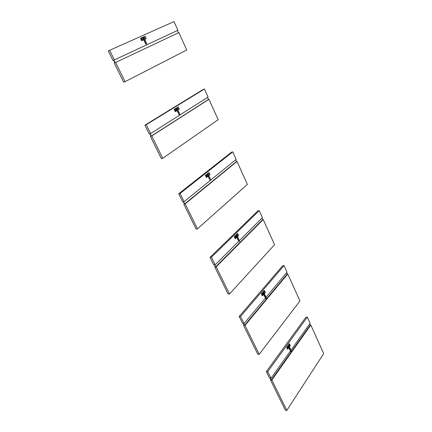 <?xml version="1.0" encoding="UTF-8"?>
<svg xmlns="http://www.w3.org/2000/svg" width="432" height="432" viewBox="0 0 432 432"><rect width="100%" height="100%" fill="white"/><g stroke="black" fill="none" stroke-linecap="round" stroke-linejoin="round"><path stroke-width="0.65" d="M178.34 108.567L178.168 108.205L177.86 108.826L178.34 108.567L177.941 108.815M178.168 108.205L178.308 108.578M176.85 108.902L176.413 107.93L178.211 106.915L176.407 107.962M175.241 109.663L176.726 109.129L179.231 114.912L176.693 109.15L175.241 109.663L175.592 110.403L176.807 110.057L179.204 114.901L176.823 110.095M175.246 109.631L177.314 108.74L178.454 111.121M179.199 114.901L176.807 110.057L176.159 110.225M176.321 109.091L175.964 108.335L174.512 109.231L175.592 111.51L177.034 110.608L175.214 111.667L174.123 109.372L175.581 108.443M180.02 114.469L179.393 114.836L180.031 114.437L177.314 108.74M264.605 292.081L264.47 291.789L264.233 292.464M264.562 291.762L264.573 292.081M263.747 293.393L263.023 291.865L264.103 290.569M262.278 294.03L263.785 293.917L265.961 298.528L263.752 293.933L262.278 294.03L262.559 294.629L263.79 294.608L265.745 298.544L263.801 294.635M262.278 293.998L262.742 293.458L264.206 293.366L265.151 295.31M263.741 294.565L262.656 294.629M262.559 294.629L263.774 294.592M262.186 295.709L262.559 295.699L262.192 295.72L261.317 293.841L262.402 292.567M263.779 294.608L265.739 298.544L266.42 297.983L264.227 293.393L263.752 293.933L264.238 293.377M113.033 60.539L113.6 60.275L114.853 62.818L115.123 62.694L178.405 32.837L177.363 30.537L177.914 30.272L174.004 21.6L109.636 50.301L108.313 50.96L113.033 60.539L114.367 59.908L109.636 50.301M115.123 62.694L113.87 60.145L177.363 30.537M114.286 63.088L123.736 82.258L125.075 81.68L115.619 62.462L114.853 62.818M125.075 81.68L186.743 49.999L178.897 32.605L178.405 32.837M115.619 62.462L178.897 32.605M114.367 59.908L177.914 30.272M113.87 60.145L113.6 60.275M150.606 133.569L208.057 97.103L204.417 89.03L203.04 89.548L144.887 125.172L149.245 134.017L150.606 133.569L146.243 124.702L144.887 125.172M149.823 133.828L150.979 136.172L151.254 136.085L208.472 99.452L207.554 97.421M151.254 136.085L150.098 133.736M146.243 124.702L204.417 89.03M150.406 136.372L161.395 158.668L162.761 158.279L151.767 135.929L150.914 136.042M162.761 158.279L218.176 119.691L208.975 99.284L208.467 99.446M151.767 135.929L208.975 99.284M210.865 179.944L236.158 159.413L232.756 151.875L231.498 152.21L178.697 193.774L182.736 201.96L184.108 201.674L180.074 193.466L178.697 193.774M183.319 201.836L184.664 203.942L236.509 161.568L235.699 159.781M184.664 203.942L183.595 201.776M180.074 193.466L232.756 151.875M183.805 204.136L196.079 229.036L197.462 228.809L185.182 203.855L183.805 204.136L184.264 203.764M197.462 228.809L247.374 184.415L237.017 161.455L236.504 161.557M185.182 203.855L237.017 161.455M184.108 201.674L210.141 180.538L207.905 176.045M239.42 240.608L262.418 217.636L259.238 210.589L257.861 210.865L210.038 257.364L213.786 264.967L215.174 264.816L211.426 257.197L210.038 257.364M214.375 264.902L215.644 266.873L262.71 219.618L262.003 218.052M215.644 266.873L214.661 264.875M211.426 257.197L259.238 210.589M214.785 266.992L228.118 294.046L229.511 293.954L216.173 266.841L214.785 266.992L215.201 266.576M229.511 293.954L274.563 244.696L263.223 219.553L262.705 219.602M216.173 266.841L263.223 219.553M215.174 264.816L238.75 241.272M266.063 297.221L287.01 272.171L284.029 265.561L282.658 265.739L239.177 316.483L242.665 323.563L244.058 323.53L240.57 316.435L239.177 316.483M243.259 323.546L244.458 325.399L287.253 273.996L286.632 272.624M244.458 325.399L243.54 323.541M240.57 316.435L284.029 265.561M243.594 325.447L257.812 354.289L259.205 354.316L244.987 325.415L243.594 325.447L243.972 324.994M259.205 354.316L299.943 300.964L287.766 273.974L287.242 273.974M244.987 325.415L287.766 273.974M244.058 323.53L265.459 297.945M290.99 350.179L310.095 323.352L307.298 317.142L305.926 317.234L266.333 371.585L269.59 378.189L270.988 378.259L267.732 371.639L266.333 371.585M270.184 378.221L271.318 379.96L310.289 325.037L309.749 323.838M271.318 379.96L270.464 378.232M267.732 371.639L307.298 317.142M270.454 379.949L285.401 410.27L286.799 410.4L271.852 380.02L270.454 379.949L270.794 379.469M286.799 410.4L323.687 353.614L310.808 325.053L310.279 325.015M271.852 380.02L310.808 325.053M270.988 378.259L290.434 350.951M209.158 174.123L208.996 173.788L208.71 174.425L209.158 174.123L208.742 174.431M209.018 173.777L209.12 174.134M207.905 174.836L207.36 173.632L209.023 172.514L207.355 173.664M206.669 176.234L207.895 176.018L210.141 180.538L207.808 175.198L206.345 175.549L206.685 176.251L207.031 176.186M206.345 175.549L208.364 174.722L209.439 176.942M207.878 176.002L206.685 176.251L207.884 176.056M206.285 177.422L206.658 177.352L206.285 177.422L205.286 175.279L206.993 174.166L205.675 175.203L206.68 177.325L207.986 176.278L206.68 177.341L205.648 175.219L205.281 175.311M206.35 175.516L207.841 175.176L210.141 180.538L210.902 180.025L210.346 180.49M210.33 180.49L210.902 180.014L208.381 174.749L207.808 175.198L208.37 174.722M207.889 176.013L210.119 180.522M210.902 180.014L208.391 174.733M289.64 345.335L289.51 345.06L289.289 345.746M289.559 345.022L289.607 345.33M288.943 346.885L288.155 345.184L289.505 343.829M287.512 347.485L289.019 347.479L290.849 351.81L288.986 347.501L287.512 347.485L287.777 348.046L289.008 348.111L290.844 351.805L289.013 348.133M287.512 347.458L287.944 346.885M288.959 348.068L287.777 348.046M287.782 348.057L288.976 348.084M289.429 346.912L290.288 348.716M288.398 346.885L287.977 345.989L286.994 347.35L287.804 349.078L287.41 349.088L286.594 347.36L287.955 345.967L287.582 345.967M291.411 351.437L291.055 351.81L291.476 351.211L289.429 346.901L288.986 347.501L289.402 346.896L287.928 346.885M145.141 37.946L145.022 37.552L144.515 37.757L144.634 38.156L145.141 37.946M144.504 37.762L144.985 37.568L145.12 37.957M144.709 39.42L146.194 38.74L145.044 36.272L143.456 36.985L143.77 37.654M143.381 37.832L143.073 37.141L145.028 36.256M141.723 38.659L143.192 37.946L146.097 44.113L143.154 37.962L141.723 38.659L142.101 39.458L143.305 38.966L145.87 44.188L143.3 38.972L142.717 39.355M146.772 43.789L145.87 44.188L146.772 43.767L146.065 44.096L146.772 43.767L145.066 40.187M141.701 40.77L143.694 39.852L141.718 40.786L140.54 38.281L142.533 37.4L140.924 38.124L142.09 40.581L143.689 39.852L143.348 39.139M143.305 38.966L145.87 44.188M143.851 37.649L143.154 37.962L143.856 37.643L146.772 43.767M237.843 235.143L237.692 234.83L237.449 235.494M237.784 234.808L237.805 235.148M236.801 236.18L236.158 234.781L237.341 233.626M235.283 236.849L236.79 236.617L238.918 241.596L236.758 236.633L235.283 236.849L235.586 237.492L236.817 237.379L238.907 241.585L236.828 237.406M235.289 236.817L235.786 236.326L237.254 236.115L238.264 238.183M235.208 238.626L235.575 238.572L235.208 238.626L234.274 236.655L235.483 235.456M239.603 241.11L239.096 241.558L239.625 241.045L237.276 236.137L236.758 236.633L237.276 236.137M236.768 237.335L238.896 241.585L239.625 241.051L237.287 236.12M177.957 110.057L179.302 109.22L177.957 110.057L179.302 109.199L178.238 106.931L176.801 107.822L177.244 108.761M176.413 107.93L176.801 107.822L177.212 108.772M178.227 106.92L179.307 109.193M174.128 109.339L175.576 108.448M175.198 111.65L175.559 111.526L174.485 109.247L174.123 109.372M177.034 110.608L176.818 110.149L177.034 110.63L175.214 111.667M175.937 108.319L176.326 109.091M179.221 114.917L180.036 114.448M264.346 293.603L265.356 292.41L264.341 293.603L265.356 292.394L264.492 290.563L263.417 291.827L264.146 293.371M263.029 291.832L264.497 290.552L265.356 292.388M264.114 293.371L263.39 291.838L263.023 291.865M261.317 293.841L262.769 292.545L261.711 293.83L262.58 295.677L263.493 294.597L262.553 295.688L261.684 293.846L261.317 293.868M263.201 293.431L262.769 292.545M262.192 295.72L263.509 294.597M262.786 292.55L263.212 293.431M266.42 297.983L264.233 293.377L262.742 293.458M208.813 175.619L210.038 174.636L209.05 172.53L207.749 173.561L208.305 174.739M207.36 173.632L207.749 173.561L208.267 174.749M210.044 174.631L208.818 175.63L210.044 174.631L209.034 172.514M205.286 175.279L206.966 174.145L207.371 174.965M206.296 177.439L207.992 176.272M289.386 346.891L290.331 345.578L289.381 346.891L290.331 345.568L289.521 343.85L288.544 345.2L289.343 346.891M288.155 345.184L289.499 343.834L289.132 343.829M289.305 346.891L288.517 345.217L288.155 345.211M290.331 345.557L289.51 343.829M286.6 347.333L287.96 345.967L288.403 346.885M287.804 349.078L288.538 348.057L287.42 349.094L287.777 349.088L286.961 347.366L286.594 347.36M288.997 348.111L290.833 351.799L291.476 351.216L289.429 346.901L287.939 346.88M144.698 39.393L146.2 38.713L145.055 36.266M143.737 37.67L143.424 37.001L143.068 37.174M143.683 39.89L142.052 40.597L140.891 38.14L140.54 38.313M142.085 40.613L141.728 40.786L142.085 40.613M142.538 37.4L142.857 38.075L142.511 37.384M237.541 236.66L238.653 235.564L237.541 236.66L238.653 235.548L237.73 233.588L236.547 234.743L237.195 236.12M236.158 234.781L237.724 233.577L238.658 235.543M237.163 236.126L236.52 234.76L236.153 234.814M234.279 236.623L235.467 235.456M235.483 235.451L235.845 235.397L236.261 236.255L235.861 235.418L234.668 236.585L235.58 238.583L234.641 236.601L234.274 236.655M235.219 238.637L236.79 237.389M175.646 110.43L176.845 110.144M180.031 114.431L177.336 108.756M206.993 174.155L207.376 174.965M287.809 349.088L288.549 348.057M142.241 39.517L143.381 39.128M143.694 39.852L143.354 39.134M237.26 236.11L235.796 236.326"/></g></svg>
